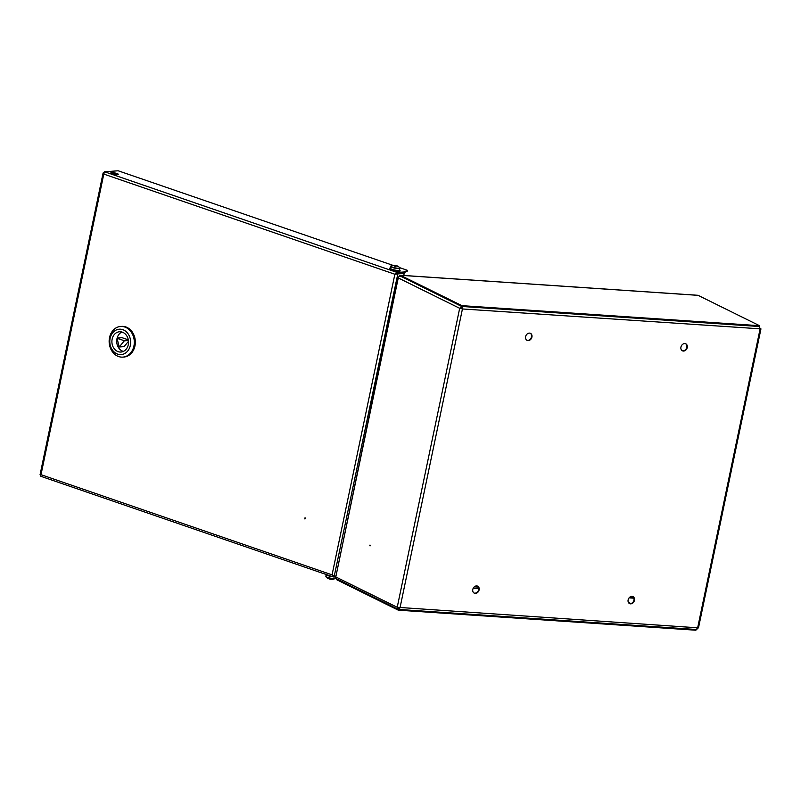 <?xml version="1.0" encoding="UTF-8"?>
<svg xmlns="http://www.w3.org/2000/svg" width="801" height="801" viewBox="0 0 801 801"><rect width="100%" height="100%" fill="white"/><g stroke="black" fill="none" stroke-linecap="round" stroke-linejoin="round"><path stroke-width="1.2" d="M370.422 545.501L370.052 545.932L369.762 545.181L370.442 545.241M530.262 333.266A3.885 3.074 -63.7 0 1 531.474 336.841A3.885 3.074 -63.7 0 1 526.828 340.215M531.924 337.061A3.885 3.074 -63.7 0 1 527.048 340.335A3.885 3.074 -63.7 0 1 525.616 336.64A3.885 3.074 -63.7 0 1 530.492 333.366A3.885 3.074 -63.7 0 1 531.924 337.061M632.77 596.535A3.885 3.074 -63.7 0 1 633.971 600.109A3.885 3.074 -63.7 0 1 629.336 603.483M634.432 600.329A3.885 3.074 -63.7 0 1 629.556 603.604A3.885 3.074 -63.7 0 1 628.124 599.909A3.885 3.074 -63.7 0 1 633 596.635A3.885 3.074 -63.7 0 1 634.432 600.329M477.446 586.072A3.885 3.074 -63.7 0 1 478.658 589.646A3.885 3.074 -63.7 0 1 474.012 593.01M479.118 589.866A3.885 3.074 -63.7 0 1 474.242 593.14A3.885 3.074 -63.7 0 1 472.8 589.446A3.885 3.074 -63.7 0 1 477.676 586.172A3.885 3.074 -63.7 0 1 479.118 589.866M685.576 343.729A3.885 3.074 -63.7 0 1 686.787 347.304A3.885 3.074 -63.7 0 1 682.152 350.678M687.248 347.524A3.885 3.074 -63.7 0 1 682.372 350.798A3.885 3.074 -63.7 0 1 680.94 347.103A3.885 3.074 -63.7 0 1 685.816 343.829A3.885 3.074 -63.7 0 1 687.248 347.524M633.941 598.197L629.095 597.866M630.888 603.553L628.334 602.292M461.817 306.903L460.355 308.345L462.437 308.956L459.674 308.295L461.616 306.403L400.31 276.105A2.033 1.612 116.3 0 0 398.257 277.947L335.789 576.94L397.216 607.298L398.708 609.01M397.897 607.338L398.508 608.5L399.268 607.879M335.789 576.94A2.033 1.612 116.3 0 0 336.54 578.873L397.867 609.181L398.508 608.5L398.027 608.259M697.07 629.065L697.981 628.024M760.109 328.54L759.248 326.448M460.355 308.345L459.674 308.295L397.216 607.298L698.482 627.874L760.95 328.881L462.437 308.956L461.907 306.463L461.987 308.735M461.907 306.463L759.198 326.498L760.079 329.011L697.611 628.014L696.209 629.476L398.868 609.451L399.979 607.959L462.437 308.956M461.616 306.403L461.456 307.204M398.337 609.301L398.928 608.61M399.459 608.019L398.798 608.57L399.519 607.729M335.809 576.85L397.857 277.907M759.538 325.707L698.112 295.349L400.48 275.294L461.907 305.652L759.538 325.707L759.368 326.508L461.736 306.453L461.907 305.652M399.869 276.135A1.191 0.691 -86.1 0 1 400.15 276.055A1.191 0.691 -86.1 0 1 400.31 276.105L461.736 306.453M400.48 275.294A2.033 1.181 -86.1 0 0 400.21 275.224A2.033 1.181 -86.1 0 0 398.968 276.645M697.561 295.309A2.033 1.181 93.9 0 1 697.841 295.279A2.033 1.181 93.9 0 1 698.112 295.349M398.457 609.361L398.287 610.162L336.861 579.814A2.033 1.181 -86.1 0 1 336.13 578.552M696.079 629.466L695.919 630.217L398.287 610.162M305.021 517.756L304.78 518.908L305.021 517.756M117.737 174.718A3.885 0.741 11.8 0 0 118.458 174.458A3.885 0.741 11.8 0 0 115.895 173.196A3.885 0.741 11.8 0 0 111.569 172.595A3.885 0.741 11.8 0 0 110.848 172.866A3.885 0.741 11.8 0 0 113.412 174.117A3.885 0.741 11.8 0 0 117.737 174.718A3.885 0.741 11.8 0 0 111.409 173.406M403.944 271.99L397.216 272.48L397.056 273.281L403.774 272.791L403.944 271.99L407.479 270.348L399.719 267.674M104.07 172.455L103.549 172.495L103.8 174.077L104.591 171.774L118.178 170.783L392.941 265.341M407.479 270.348L407.319 271.149L403.774 272.791M335.789 576.83L333.606 576.99L334.297 576.149M305.181 518.828L305.101 517.796M397.056 273.281L394.863 274.242L404.225 273.301L397.847 273.772L334.257 576.089M397.176 273.541L395.003 274.232M335.539 576.209L332.065 574.858L333.236 576.92L40.831 476.295L40.801 475.143M334.648 576.269L333.987 576.039M404.225 273.301L403.774 275.464M104.591 171.774L397.216 272.48L394.863 274.242L103.8 174.077L41.001 474.683L40.35 474.993L41.001 474.683L332.065 574.858L394.863 274.242M104 172.646L103.099 172.986L40.05 474.783M332.545 574.818L333.266 576.009M121.472 326.407A15.369 12.566 85.8 0 1 121.642 326.387A15.369 12.566 85.8 0 1 134.958 345.912A15.369 12.566 85.8 0 1 123.875 357.036A15.369 12.566 85.8 0 1 123.704 357.046M134.618 345.942A15.369 12.566 85.8 0 1 123.534 357.066A15.369 12.566 -94.2 0 0 134.618 345.942A15.369 12.566 -94.2 0 0 121.301 326.418A15.369 12.566 85.8 0 1 134.618 345.942M117.066 338.342L119.229 346.983L124.385 340.735L117.066 338.342A10.163 8.31 -94.2 0 0 116.956 338.773A10.163 8.31 -94.2 0 0 123.334 351.429M128.29 344.68A10.163 8.31 -94.2 0 0 119.479 331.764A10.163 8.31 -94.2 0 0 112.15 339.123A10.163 8.31 -94.2 0 0 120.961 352.04A10.163 8.31 -94.2 0 0 128.29 344.68M121.912 332.025A10.163 8.31 -94.2 0 0 117.106 338.122M110.107 338.423A12.736 10.413 -94.2 0 0 117.667 354.132A12.736 10.413 -94.2 0 0 130.333 345.381A12.736 10.413 -94.2 0 0 122.773 329.662A12.736 10.413 -94.2 0 0 110.107 338.423M133.927 345.982A15.369 12.566 85.8 0 1 122.843 357.116A15.369 12.566 85.8 0 1 109.527 337.591A15.369 12.566 85.8 0 1 120.611 326.468A15.369 12.566 85.8 0 1 133.927 345.982M123.194 357.086A15.369 12.566 -94.2 0 0 123.534 357.066L123.875 357.036M119.349 346.913L124.155 346.573L128.51 341.256M121.982 337.712L117.306 338.052M128.32 339.834L122.112 337.702M121.642 326.387L121.301 326.418A15.369 12.566 -94.2 0 0 120.961 326.448M389.456 269.076A5.377 1.021 11.8 0 0 394.843 271.108A5.377 1.021 11.8 0 0 399.969 271.139L400.089 270.568A5.377 1.021 -168.2 0 1 394.963 270.538A5.377 1.021 -168.2 0 1 389.576 268.505A5.377 1.021 -168.2 0 1 389.556 268.365L389.436 268.936A5.377 1.021 11.8 0 0 389.456 269.076M335.499 576.85L334.758 578.712A4.606 0.871 -168.2 0 1 332.986 578.833A4.606 0.871 -168.2 0 1 326.718 577.331A4.606 0.871 -168.2 0 1 326.057 576.9A7.77 7.77 0 0 0 328.31 578.552A7.68 4.646 -53.1 0 0 328.64 578.692A7.75 6.128 -63.7 0 0 329.201 578.923A7.77 7.77 0 0 0 330.443 579.233A7.75 4.506 93.9 0 1 330.242 579.193L329.672 579.053A7.75 6.128 -63.7 0 1 329.201 578.923M331.674 579.323A7.75 4.506 -86.1 0 0 331.944 579.333A7.75 4.506 -86.1 0 0 332.035 579.333A7.68 6.088 72.2 0 1 331.033 579.263A7.75 4.506 93.9 0 1 330.443 579.233M395.404 265.371A7.77 7.77 0 0 0 391.038 265.872L391.038 265.872A4.606 0.871 11.8 0 0 390.998 265.892A4.606 0.871 11.8 0 0 394.092 267.614A4.606 0.871 11.8 0 0 399.679 268.125A4.606 0.871 11.8 0 0 399.739 267.694A7.77 7.77 0 0 0 396.625 265.682A7.75 1.812 -75.5 0 0 396.485 265.662A7.68 7.209 153.9 0 0 395.624 265.471A7.75 1.812 104.5 0 0 395.404 265.371A7.75 1.812 104.5 0 0 395.324 265.361L394.813 265.311A7.75 7.389 -116 0 0 393.491 265.281L393.531 265.431M390.768 266.182A4.786 0.911 11.8 0 0 390.588 266.363L390.217 268.145A4.786 0.911 11.8 0 0 394.152 269.887A4.786 0.911 11.8 0 0 399.399 270.277A4.786 0.911 11.8 0 0 399.579 270.097L399.739 267.694M393.491 265.281A7.68 2.253 -102.8 0 0 393.161 265.441A7.75 7.389 64 0 1 394.482 265.471L394.763 265.632A7.75 1.812 104.5 0 0 394.342 266.102A7.68 5.907 -148.8 0 1 394.923 266.232A7.68 5.907 -148.8 0 1 395.504 266.403A7.75 1.812 -75.5 0 1 395.924 265.932L396.435 265.982A7.75 7.389 64 0 1 397.626 266.593A7.68 0.951 130.6 0 1 397.967 266.433A7.75 7.389 -116 0 0 396.765 265.822L396.415 265.982M394.663 266.172L394.763 265.632M395.324 265.361L395.113 266.282M395.624 265.471L395.344 266.353M394.703 266.182L394.813 265.311M686.847 345.832L686.237 348.735M459.674 308.295L398.257 277.947M633.681 597.546L629.666 597.276M478.367 587.083L474.342 586.813M473.261 588.184L478.748 588.555M325.907 574.397A5.377 1.021 11.8 0 0 327.219 575.108A5.377 1.021 11.8 0 0 331.173 576.209M327.279 575.408A5.026 0.951 -168.2 0 1 325.977 574.457M332.715 576.74A5.026 0.951 -168.2 0 1 327.399 575.448M124.245 340.435L128.37 340.135M128.43 340.545L124.335 340.836M400.079 270.428A5.377 1.021 -168.2 0 1 400.089 270.568L399.649 269.767M390.277 267.854A5.026 0.951 11.8 0 0 389.997 268.225A5.026 0.951 11.8 0 0 395.344 270.177A5.026 0.951 11.8 0 0 399.799 270.017A5.026 0.951 11.8 0 0 399.639 269.817M335.208 578.222A4.786 0.911 -168.2 0 1 333.146 578.542A4.786 0.911 -168.2 0 1 328.25 577.601A4.786 0.911 -168.2 0 1 325.847 576.269L326.057 576.9M391.038 265.872L390.588 266.363A4.786 0.911 11.8 0 0 394.523 268.105A4.786 0.911 11.8 0 0 399.769 268.505A4.786 0.911 11.8 0 0 399.949 268.325M400.21 275.224L697.841 295.279M325.707 574.027L327.339 575.438L332.755 576.75M122.843 357.116L123.534 357.066M120.611 326.468L121.301 326.418M117.236 338.042L122.042 337.692M119.229 346.983L124.025 346.633M390.287 267.804L389.556 268.365M331.944 579.333A7.77 7.77 0 0 0 334.758 578.712M326.147 574.828L325.847 576.269"/></g></svg>
